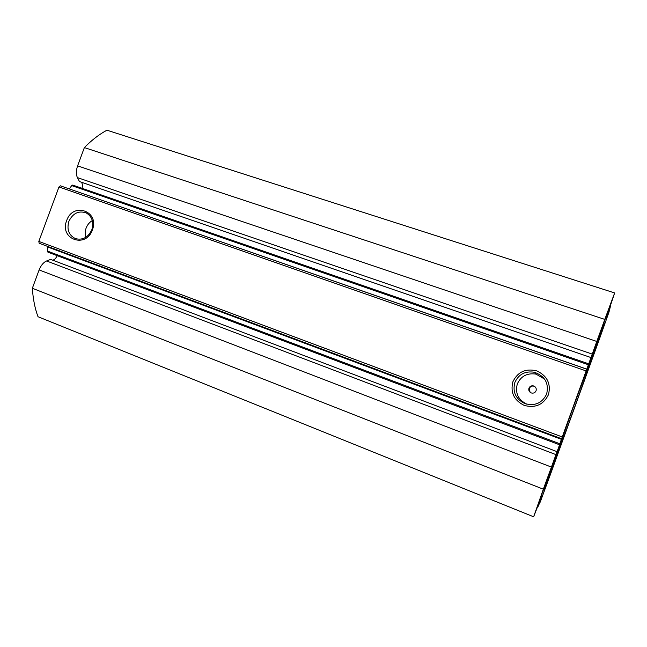 <?xml version="1.0" encoding="UTF-8"?>
<svg xmlns="http://www.w3.org/2000/svg" width="647" height="647" viewBox="0 0 647 647"><rect width="100%" height="100%" fill="white"/><g stroke="black" fill="none" stroke-linecap="round" stroke-linejoin="round"><path stroke-width="0.97" d="M534.964 372.931L535.142 372.446M529.084 390.092L530.225 386.955M47.951 252.193L47.49 251.085L559.809 443.761L559.461 444.756L562.308 437.218L557.075 451.671L50.66 259.398L46.592 260.976C43.438 262.383 40.955 265.367 39.127 269.928L32.35 288.263C33.062 299.124 34.954 308.619 38.027 316.731L533.638 516.791L542.121 495.044M52.722 260.183C54.51 259.77 55.998 258.266 57.179 255.662M81.352 182.195C82.476 183.562 82.703 185.592 82.04 188.301M606.522 317.208L614.65 292.937L604.791 319.4L561.394 439.329L47.854 247.041L47.821 246.475M92.375 229.879C85.938 249.014 59.071 239.026 66.673 220.595C72.885 201.662 99.913 211.148 92.375 229.879M68.857 221.403C66.609 229.62 68.849 235.371 75.586 238.67C82.808 240.352 88.227 237.368 91.842 229.709C94.001 222.139 92.141 216.543 86.253 212.928C78.651 210.388 72.852 213.211 68.857 221.403M548.478 394.638C543.512 404.69 535.449 408.289 524.305 405.434C514.033 400.404 510.224 392.519 512.877 381.77C517.729 371.831 525.712 368.208 536.832 370.901C547.216 375.826 551.098 383.736 548.478 394.638M514.842 382.514C512.4 392.05 515.748 399.078 524.871 403.582C534.932 406.324 542.194 403.138 546.65 394.007C549.077 383.275 544.968 376.02 534.333 372.243C525.105 370.877 518.603 374.298 514.842 382.514M528.947 388.176C528.397 390.424 529.214 392.017 531.397 392.98C533.589 393.473 535.15 392.729 536.088 390.764C536.638 388.459 535.781 386.849 533.524 385.927C531.373 385.507 529.853 386.259 528.947 388.176M534.98 386.704L533.815 386.154C531.68 385.733 530.16 386.477 529.262 388.386L530.039 392.09M544.556 379.061L536.039 374.12C527.176 372.801 520.932 376.085 517.309 383.97C514.972 393.133 518.182 399.886 526.949 404.213L527.087 404.262M92.327 220.562C89.44 222.301 87.369 224.824 86.1 228.124C84.983 231.246 84.87 234.311 85.76 237.336M604.403 323.136L573.776 405.677L544.426 488.873C547.588 482.419 601.912 332.299 604.403 323.136M593.558 354.677L605.285 322.246L593.558 354.677M543.973 491.696L555.733 459.224L543.973 491.696M596.445 343.266L610.25 305.085L596.445 343.266M538.102 504.474L551.948 466.252L538.102 504.474M538.037 506.269L540.285 501.918L550.193 475.068L599.219 339.61L608.948 312.202L610.533 305.974M606.627 317.24L610.671 306.015M559.809 443.761L561.394 439.329M559.461 444.756L47.927 252.184M32.35 288.263L543.343 489.197L557.18 451.323M543.343 489.197L533.638 516.791M538.183 506.326L542.259 495.101M47.49 251.085L47.854 247.041M561.45 438.682L39.152 243.232L38.82 241.42L562.081 436.887M585.972 370.877L58.974 186.943L38.82 241.42M58.974 186.943L60.389 185.818L586.619 369.146M69.318 188.924L586.805 369.13M588.398 364.771L71.696 185.6L69.358 188.867M71.696 185.6L72.707 185.066L588.754 363.832M614.65 292.937L106.949 130.209C99.428 134.172 91.898 139.962 84.369 147.581L77.608 165.858C76.031 170.501 75.966 174.415 77.414 177.601L79.444 181.54L591.099 357.605M541.838 376.061L541.652 376.562M604.791 319.4L84.369 147.581M551.349 467.061L39.127 269.928M596.809 341.454L77.608 165.858M592.296 354.119L77.414 177.601M555.935 454.606L46.592 260.976M526.949 404.213L524.871 403.582M536.039 374.12L534.333 372.243"/></g></svg>
